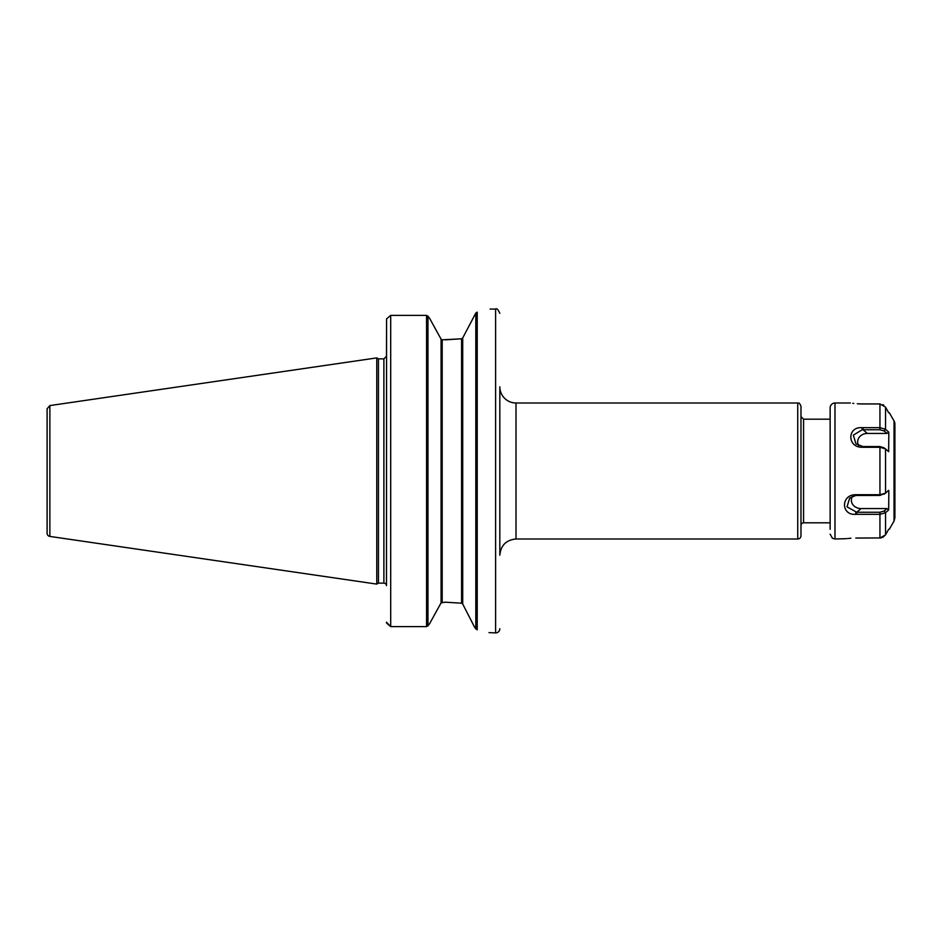 <?xml version="1.0" encoding="UTF-8"?>
<svg xmlns="http://www.w3.org/2000/svg" width="942" height="942" viewBox="0 0 942 942"><rect width="100%" height="100%" fill="white"/><g stroke="black" fill="none" stroke-linecap="round" stroke-linejoin="round"><path stroke-width="1.41" d="M516.016 402.999A16.191 16.191 0 0 1 499.825 386.809L499.825 555.191C500.779 545.359 506.184 539.966 516.016 539.001L516.016 402.999L797.744 402.999L797.744 539.001A3.238 3.238 0 0 0 800.983 535.763L800.983 406.238C798.533 400.856 798.828 404.059 797.744 402.999M800.983 525.4A2.591 2.591 0 0 1 803.573 522.81L803.573 419.19L830.138 419.19M474.438 626.913L475.816 628.962L475.816 313.038L462.71 337.978L462.71 604.022L461.58 603.198L462.71 604.022L474.438 626.913L477.217 629.845C494.267 633.813 494.267 633.813 477.217 629.845L477.217 312.155L475.816 313.038L477.217 312.155C494.267 308.187 494.267 308.187 477.217 312.155L477.064 312.202M489.004 632.612L495.61 632.918A4.215 4.215 0 0 0 499.825 628.703M49.867 405.578L47.1 408.781L47.1 533.219A3.238 3.238 0 0 0 49.867 536.422L49.867 405.578L376.765 357.901L376.765 584.099L378.448 583.133L378.448 358.867L383.889 358.867L383.889 583.133A2.591 2.591 0 0 1 386.479 585.641L386.573 318.879L390.695 315.382L426.561 315.382L390.695 315.382L386.573 318.879L386.479 356.359M386.573 623.121L390.695 626.618L386.479 622.191L386.573 623.121M445.26 339.815L461.58 338.802L462.71 337.978L461.58 338.802L442.198 339.815L442.198 602.185L441.08 602.868L429.293 624.24L426.561 626.618L426.561 315.382L429.293 317.76L441.08 339.132L442.198 339.815L441.08 339.132L441.08 602.868L445.26 602.185L461.58 603.198L445.26 602.185M426.561 626.618L390.695 626.618L390.695 315.382M461.58 603.198L461.58 338.802L462.71 337.978M855.795 538.059C840.77 539.083 840.77 539.083 855.795 538.059L881.147 537.941M830.138 417.73L830.138 407.851A4.863 4.863 0 0 1 834.989 402.999L834.989 539.001L846.434 538.671M847.494 538.541L850.909 538.223M856.749 514.332L879.946 514.332L885.433 512.789L888.659 509.952L888.824 491.736L888.659 490.335L885.398 493.196L879.946 494.727L855.795 494.727C840.77 494.479 840.759 515.604 855.795 514.332L856.749 514.332L856.749 512.26L847.023 506.855L849.672 498.071L855.795 495.468L879.946 495.433L885.374 493.219M863.06 447.273L879.946 447.273L885.433 448.828L888.659 451.665L888.824 433.438L888.659 432.048L885.433 429.211L879.946 427.668L862.118 427.668C847.082 426.408 847.093 447.521 862.118 447.273L863.06 446.567L855.984 443.929L853.334 435.157L862.118 429.788L879.946 429.74L884.149 430.965L886.964 433.438L888.659 432.048M857.326 403.777L862.118 403.941C847.093 402.917 847.093 402.917 862.118 403.941L879.946 403.941L885.433 407.038L888.659 412.714L885.433 407.038M853.805 403.459L852.769 403.329M882.689 537.435L885.433 534.962L888.659 529.286L885.433 534.962L879.946 538.059L879.946 512.26L856.749 512.26L861.059 508.562A9.714 8.419 180 0 1 852.38 496.363M883.82 405.248L882.842 404.636M884.149 447.803L879.946 446.567L863.06 446.567M885.433 512.789L884.255 510.929L886.964 508.562L888.659 509.952M884.149 511.035L879.946 512.26M885.398 493.196L884.149 494.197M886.964 508.562L861.059 508.562M863.06 427.668L863.06 429.74L867.37 433.438L886.964 433.438M867.37 433.438A9.714 8.419 -0 0 0 858.704 445.637M830.138 534.149L832.398 538.259L834.989 539.001M830.138 407.851L830.138 529.286M894.029 521.079L894.9 517.841L894.9 424.159A6.476 6.476 0 0 0 894.029 420.921L894.029 521.079L889.295 529.286M490.111 309.082L495.61 309.082L495.61 632.918M427.974 315.994L427.974 626.006M879.946 446.567L879.946 495.433M879.946 403.941L879.946 429.74M885.551 493.078L885.551 448.922M885.551 534.773L885.551 512.695L884.255 510.929M884.255 431.071L885.551 429.305L885.551 407.227M862.118 429.788L862.118 427.668M862.118 447.273L862.118 446.532M884.149 430.965L885.433 429.211M855.795 495.468L855.795 494.727M855.795 514.332L855.795 512.212M856.749 494.727L856.749 495.433M803.573 522.81L830.138 522.81M516.016 539.001L797.744 539.001M803.573 419.19L800.983 416.6M383.889 358.867L386.479 356.276M495.61 309.082C496.67 308.034 498.071 309.435 499.825 313.297M49.867 536.422L376.765 584.099M378.448 358.867L376.765 357.901M378.448 583.133L383.889 583.133M834.989 402.999L850.355 402.999M894.029 420.921L889.295 412.714"/></g></svg>

